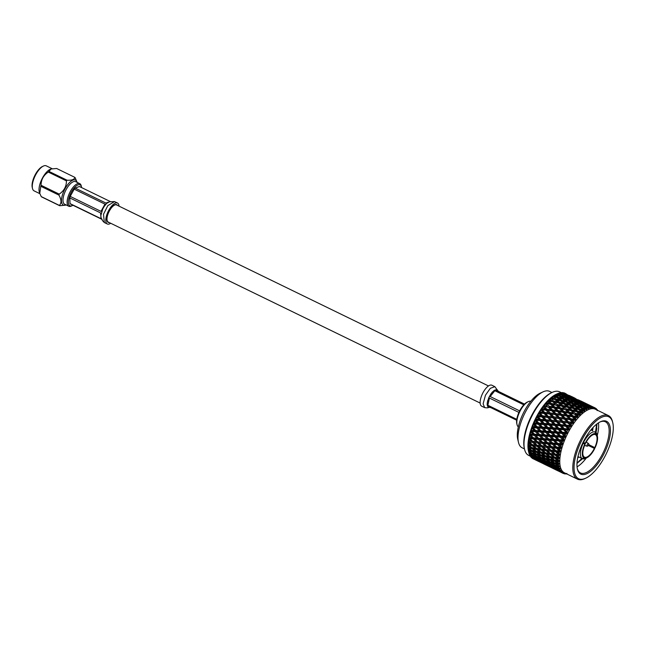 <?xml version="1.0" encoding="UTF-8"?>
<svg xmlns="http://www.w3.org/2000/svg" width="645" height="645" viewBox="0 0 645 645"><rect width="100%" height="100%" fill="white"/><g stroke="black" fill="none" stroke-linecap="round" stroke-linejoin="round"><path stroke-width="0.97" d="M480.146 403.061L108.247 222.065A9.514 3.854 -64 0 1 107.586 215.333A9.514 3.854 -64 0 1 116.576 204.949L488.475 385.944M81.56 187.558A11.65 4.725 116 0 0 80.093 184.825A11.65 4.725 -64 0 1 81.464 186.832A11.65 4.725 -64 0 1 81.593 187.582M72.99 205.255A11.65 4.725 -64 0 1 72.321 205.618A11.65 4.725 -64 0 1 69.918 205.787A11.65 4.725 -64 0 1 69.104 197.539A11.65 4.725 -64 0 1 80.117 184.833M72.321 205.618L71.361 206.061A12.561 5.087 -64 0 1 68.765 206.239A12.561 5.087 -64 0 1 67.894 197.346A12.561 5.087 -64 0 1 79.762 183.648A12.561 5.087 -64 0 1 81.222 185.808L81.464 186.832M68.765 206.239L64.653 204.239A12.561 5.087 -64 0 1 63.774 195.346A12.561 5.087 -64 0 1 75.642 181.64L79.762 183.648M32.492 188.493L32.25 187.461A13.005 5.273 -64 0 1 32.855 180.487A13.005 5.273 -64 0 1 42.457 166.499L43.409 166.055A13.916 5.636 116 0 0 33.145 181.027A13.916 5.636 116 0 0 32.492 188.493A13.916 5.636 116 0 0 34.112 190.88L39.877 193.685M66.08 204.933A13.916 5.636 -64 0 1 65.629 205.11A13.916 5.636 -64 0 1 62.339 195.242A13.916 5.636 -64 0 1 70.023 182.067A13.916 5.636 -64 0 1 76.94 181.882A13.916 5.636 -64 0 1 77.078 182.341M67.072 180.221A16.125 6.531 116 0 0 66.443 180.89L48.311 172.07A16.125 6.531 -64 0 1 48.939 171.393L67.072 180.221C72.038 180.431 74.602 179.463 74.764 177.319A16.125 6.531 116 0 1 75.102 177.625L76.94 181.882M59.203 194.113A16.125 6.531 116 0 0 59.058 194.605A16.125 6.531 116 0 0 58.921 195.096L40.788 186.276A16.125 6.531 -64 0 1 40.925 185.784A16.125 6.531 -64 0 1 41.07 185.292L59.203 194.113C64.024 190.896 66.435 186.494 66.443 180.89M40.788 186.276L39.756 193.355L39.401 192.347A13.916 5.636 -64 0 1 39.877 184.309A13.916 5.636 -64 0 1 50.705 169.111A13.916 5.636 -64 0 1 50.899 169.055M48.311 172.07C43.489 175.287 41.078 179.689 41.07 185.292M74.764 177.319L56.631 168.49L51.108 168.974L48.939 171.393M59.364 205.416A16.125 6.531 116 0 0 59.711 205.731L41.578 196.902A16.125 6.531 -64 0 1 41.232 196.596L59.364 205.416C61.63 203.167 61.485 199.724 58.921 195.096M65.435 205.174L59.711 205.731M39.756 193.355L41.232 196.596M52.156 168.708L46.287 165.854A13.916 5.636 116 0 0 43.409 166.055M69.894 205.779A11.65 4.725 116 0 0 72.958 205.239M117.479 205.392A9.828 3.983 116 0 0 116.713 204.667A9.828 3.983 116 0 0 107.425 215.39A9.828 3.983 116 0 0 108.11 222.348A9.828 3.983 116 0 0 109.15 222.501M119.027 206.142A11.65 4.725 116 0 0 117.511 203.03A11.65 4.725 116 0 0 106.506 215.736A11.65 4.725 116 0 0 107.312 223.984A11.65 4.725 116 0 0 110.698 223.259M70.031 203.594A9.836 3.983 -64 0 0 70.563 204.078L102.007 219.389L100.934 217.55L100.805 218.566L70.031 203.594L69.789 197.926L100.555 212.906L100.846 215.583L102.716 209.101L100.999 211.375L70.224 196.403L74.199 189.146L104.974 204.118L104.103 206.577L106.619 203.401L110.166 201.482L79.391 186.51L75.175 188.098L105.941 203.078L107.917 202.328M108.207 202.151L106.691 203.014M74.199 189.146A9.836 3.983 -64 0 1 75.175 188.098M69.789 197.926A9.836 3.983 -64 0 1 70.224 196.403M101.136 218.47L100.555 212.906M102.716 209.101L104.103 206.577M100.934 217.55L100.846 215.583M518.491 442.414L517.758 439.334A28.638 11.602 -64 0 1 523.039 413.727A28.638 11.602 -64 0 1 540.228 393.16L543.106 391.838A31.371 12.707 116 0 0 524.272 414.364A31.371 12.707 116 0 0 518.491 442.414A31.371 12.707 116 0 0 522.136 447.799L524.466 448.936M595.19 434.553A12.521 5.071 116 0 0 585.515 443.413L583.548 442.486A14.803 5.999 -64 0 1 595.061 431.957L595.585 433.73L595.19 434.553M595.198 434.545L595.924 433.883L595.391 432.11A14.803 5.999 -64 0 1 597.012 434.593L597.375 436.133A13.432 5.442 116 0 0 595.924 433.883M597.375 436.133A13.432 5.442 116 0 1 595.093 447.735L594.763 447.582A12.521 5.071 116 0 0 595.529 434.706M594.763 447.582L588.917 444.736M588.587 445.558L594.368 448.404A12.521 5.071 116 0 1 584.684 457.265L584.249 457.047M582.572 458.772L584.289 458.087A13.432 5.442 116 0 0 586.837 457.789L585.402 458.45A14.803 5.999 -64 0 1 582.572 458.772L582.25 458.611M577.968 456.539L582.241 458.619A14.803 5.999 -64 0 1 583.153 443.309L585.12 444.236A12.521 5.071 116 0 0 584.346 457.112L583.951 457.934L582.241 458.619M592.699 447.566A28.461 11.529 116 0 0 592.965 447.009A28.461 11.529 116 0 0 593.086 446.767M597.238 435.552A28.461 11.529 116 0 0 598.455 422.854M596.093 432.666L597.012 423.87M577.057 466.835A28.461 11.529 116 0 0 586.297 458.047M576.993 463.4L582.443 458.7M590.78 446.63L591.054 446.098M582.83 442.833A29.372 11.9 -64 0 1 600.463 421.749A29.372 11.9 -64 0 1 604.534 452.629A29.372 11.9 -64 0 1 577.42 469.1A29.372 11.9 -64 0 1 582.83 442.833M577.307 468.568A28.461 11.529 116 0 0 580.484 472.954A28.461 11.529 116 0 0 603.446 452.105A28.461 11.529 116 0 0 605.389 421.774A28.461 11.529 116 0 0 599.979 421.983M592.384 428.216L591.9 430.409M591.634 429.07L591.384 430.151M596.867 428.296L596.02 432.593M591.005 445.76L590.602 446.542M596.641 424.16L595.537 432.19M590.489 445.501L590.086 446.292M557.941 433.521L558.288 432.682M578.226 456.66L577.847 457.087M582.387 458.676L581.145 460.038M581.863 458.434L577.009 463.094M580.96 441.994A34.435 13.948 116 0 0 585.733 478.195A34.435 13.948 116 0 0 606.405 453.467A34.435 13.948 116 0 0 612.75 422.677A34.435 13.948 116 0 0 580.96 441.994M585.733 478.195L584.773 478.63A35.346 14.319 -64 0 1 577.469 479.146A35.346 14.319 -64 0 1 579.879 441.478A35.346 14.319 -64 0 1 608.404 415.582A35.346 14.319 -64 0 1 612.508 421.653L612.75 422.677M524.554 449.323L524.312 448.299A34.435 13.948 -64 0 1 530.658 417.509A34.435 13.948 -64 0 1 551.33 392.789L552.289 392.345A35.346 14.319 116 0 0 531.069 417.726A35.346 14.319 116 0 0 524.554 449.323A35.346 14.319 116 0 0 528.658 455.394L530.279 456.184M517.04 424.66L516.798 423.636A13.36 5.41 -64 0 1 519.257 411.687A13.36 5.41 -64 0 1 527.279 402.093L528.239 401.65A14.271 5.781 116 0 0 519.676 411.897A14.271 5.781 116 0 0 517.04 424.66A14.271 5.781 116 0 0 518.338 426.893M528.755 452.322L528.505 451.242A35.346 14.319 -64 0 1 535.011 419.645A35.346 14.319 -64 0 1 556.232 394.264A35.346 14.319 -64 0 1 556.28 394.24M534.915 459.603L532.843 458.627A36.426 14.762 -64 0 1 532.077 458.152L535.028 459.587M533.617 458.514L531.48 457.652A36.426 14.762 -64 0 1 530.835 456.95L533.931 458.482M530.367 455.693L530.835 456.95M532.536 457.031L530.343 456.273A36.426 14.762 -64 0 1 529.819 455.362L533.044 456.982M529.424 454.064L529.819 455.362M531.698 455.176L529.432 454.515A36.426 14.762 -64 0 1 529.045 453.411L532.391 455.128M528.707 452.089L529.045 453.411M528.779 452.395A36.426 14.762 -64 0 1 528.521 451.105L531.101 452.967L528.666 451.919M528.368 449.944A36.426 14.762 -64 0 1 528.255 448.493L530.771 450.428L528.368 449.944L528.158 449.355L528.521 451.105M528.223 447.195A36.426 14.762 -64 0 1 528.255 445.59L530.69 447.598L527.965 446.743L528.255 448.493M528.336 444.179A36.426 14.762 -64 0 1 528.505 442.438L530.875 444.518L528.021 443.865L528.255 445.59M528.707 440.93A36.426 14.762 -64 0 1 529.021 439.084L531.319 441.212L528.336 440.753L528.505 442.438M529.335 437.495A36.426 14.762 -64 0 1 529.779 435.569L532.012 437.737L528.892 437.447L529.021 439.084M530.214 433.916A36.426 14.762 -64 0 1 530.787 431.924L532.955 434.117L529.698 433.996L529.779 435.569M531.319 430.231A36.426 14.762 -64 0 1 532.02 428.207L534.125 430.425L530.73 430.433L530.787 431.924M532.657 426.498A36.426 14.762 -64 0 1 533.463 424.466L535.519 426.684L532.657 426.498L531.915 426.974L532.02 428.207M534.189 422.757A36.426 14.762 -64 0 1 535.108 420.742L537.108 422.943L534.189 422.757L533.431 423.176L533.463 424.466M538.873 419.266L540.655 420.185L537.035 416.219L536.922 417.081L538.873 419.266L535.914 419.057L535.068 419.572L535.108 420.742M577.469 479.146L564.44 472.809A35.346 14.319 -64 0 1 566.85 435.133A35.346 14.319 -64 0 1 595.375 409.244L608.404 415.582M565.262 473.172L563.577 473.567A36.426 14.762 -64 0 1 563.069 473.349A36.426 14.762 -64 0 1 562.891 473.261L563.803 472.495L562.126 472.769A36.426 14.762 -64 0 1 561.537 472.277L562.545 471.431L560.884 471.576A36.426 14.762 -64 0 1 560.392 470.898L561.545 470.052L559.868 469.987A36.426 14.762 -64 0 1 559.489 469.141L560.723 468.262L559.094 468.028A36.426 14.762 -64 0 1 558.828 467.028L560.142 466.117L558.57 465.73A36.426 14.762 -64 0 1 558.417 464.577L559.804 463.545L558.304 463.11A36.426 14.762 -64 0 1 558.272 461.828L559.731 460.925L558.304 460.207A36.426 14.762 -64 0 1 558.385 458.805L559.916 457.789L558.554 457.055A36.426 14.762 -64 0 1 558.755 455.563L560.328 454.725L559.07 453.701A36.426 14.762 -64 0 1 559.384 452.129L560.997 451.347L559.836 450.186A36.426 14.762 -64 0 1 560.255 448.541L561.908 447.84L560.836 446.542A36.426 14.762 -64 0 1 561.368 444.865L563.093 444.091L562.069 442.825A36.426 14.762 -64 0 1 562.698 441.132L564.383 440.616L563.52 439.084A36.426 14.762 -64 0 1 564.238 437.391L565.923 436.988L565.157 435.359A36.426 14.762 -64 0 1 565.552 434.52A36.426 14.762 -64 0 1 565.963 433.69L567.721 433.255L543.171 406.947L546.638 410.204L546.807 409.196L544.453 406.624L548.347 407.124L550.685 409.656L546.807 409.196M566.907 473.438L565.23 473.946A36.426 14.762 -64 0 1 564.456 473.825L565.334 473.188M566.762 473.938A36.426 14.762 -64 0 1 566.205 473.97L565.85 473.761M574.501 397.941L571.768 396.586M566.431 394.047L563.528 392.732A36.426 14.762 -64 0 1 564.399 392.99L566.512 394.184M597.206 410.583L596.714 409.446M597.149 409.607A36.426 14.762 -64 0 1 597.633 410.276M583.66 402.343L580.839 400.98M569.277 395.433L575.501 398.465L569.059 395.466M563.907 393.039L570.14 396.07L563.569 393.087M564.738 393.781L561.779 392.587A36.426 14.762 -64 0 1 562.746 392.611L564.923 394.087M596.464 409.067L597.06 410.107M595.166 407.979L595.94 409.519L595.907 408.414L595.246 408.124M595.907 408.414A36.426 14.762 -64 0 1 596.496 408.906L597.149 410.526M593.658 407.293L587.418 404.262L593.658 407.293L594.48 408.849L594.448 407.616L583.669 402.343L589.925 405.423M578.347 399.844L584.58 402.875L578.13 399.876M572.986 397.449L579.218 400.489L572.639 397.505M567.576 395.167L573.808 398.199L567.124 395.24M562.126 392.982L568.358 396.014L561.561 393.071M562.867 393.934L559.876 392.853A36.426 14.762 -64 0 1 560.924 392.652L563.174 394.401M563.964 395.579L564.593 394.579M592.658 406.769L594.819 407.769M594.448 407.616A36.426 14.762 -64 0 1 594.956 407.834A36.426 14.762 -64 0 1 595.133 407.922L595.778 409.043M582.056 401.867L588.288 404.899L581.717 401.924M576.654 399.586L582.878 402.609L576.195 399.65M571.196 397.401L577.436 400.432L570.64 397.489M565.713 395.32L571.938 398.352L565.052 395.425M560.183 393.345L563.988 394.692L566.415 396.377L559.433 393.466M560.86 394.514L557.828 393.539A36.426 14.762 -64 0 1 558.957 393.111L561.279 395.119M562.013 396.143L562.609 395.087M566.415 396.377L566.778 396.917M567.535 398.013L568.148 396.989M571.938 398.352L572.244 398.812M573.034 399.997L573.663 398.989M591.957 407.035L585.725 403.996L591.957 407.035L592.836 408.583L592.803 407.237L591.134 406.286L593.569 407.358L594.303 408.374M592.803 407.237A36.426 14.762 -64 0 1 593.569 407.358M580.274 401.819L586.507 404.85L579.718 401.908M574.784 399.739L581.016 402.77L574.131 399.844M569.261 397.763L573.058 399.11L575.493 400.795L568.511 397.876M563.706 395.893L567.519 397.167L569.93 398.924L566.092 397.699L563.706 395.893L562.867 396.022M558.11 394.127L561.956 395.329L564.343 397.159L560.497 396.006L558.11 394.127L556.2 394.28L556.853 393.99L559.279 396.232M561.577 396.877L565.431 398.013L567.802 399.908L563.932 398.82L561.577 396.877L559.949 397.094L560.497 396.006M564.343 397.159L564.827 397.828M567.189 398.546L571.027 399.747L573.421 401.577L569.567 400.424L567.189 398.546L565.52 398.771L566.092 397.699M569.93 398.924L570.349 399.529M571.083 400.553L571.68 399.505M575.493 400.795L575.856 401.335M576.614 402.432L577.227 401.408M581.016 402.77L581.314 403.23M582.104 404.415L582.741 403.407M585.725 403.996L585.265 404.068M590.094 407.189L586.305 405.818L583.854 404.149L587.635 405.568L590.094 407.189L591.03 408.728L590.981 407.277L589.353 406.229L592.634 408.116M590.981 407.277A36.426 14.762 -64 0 1 591.828 407.205M578.331 402.182L582.129 403.52L584.563 405.213L577.589 402.295M572.776 400.311L576.598 401.585L579.008 403.343L575.179 402.117L572.776 400.311L571.938 400.44M555.934 395.312L559.812 396.377L562.166 398.344L558.288 397.328L555.934 395.312L554.087 395.441L554.66 395.264L557.199 397.731M559.352 398.263L563.238 399.255L565.584 401.295L561.69 400.335L559.352 398.263L557.788 398.441L558.288 397.328M562.166 398.344L562.787 399.134M565.012 399.731L568.882 400.795L571.244 402.762L567.358 401.746L565.012 399.731L563.408 399.924L563.932 398.82M567.802 399.908L568.358 400.642M570.648 401.295L574.51 402.432L576.88 404.326L573.01 403.246L570.648 401.295L569.019 401.512L569.567 400.424M573.421 401.577L573.905 402.246M576.267 402.964L580.097 404.157L582.491 405.995L578.638 404.834L576.267 402.964L574.606 403.19L575.179 402.117M579.008 403.343L579.428 403.947M580.153 404.971L580.75 403.915M584.563 405.213L584.926 405.745M585.692 406.85L586.305 405.818M583.854 404.149L583.201 404.254M589.353 406.229L588.788 406.318M588.087 407.761L584.249 406.535L581.846 404.721L585.668 406.003L588.087 407.761L589.078 409.277L589.006 407.737L587.41 406.6L590.804 408.269M589.006 407.737A36.426 14.762 -64 0 1 589.917 407.479M553.684 396.885L557.578 397.82L559.908 399.916L556.014 399.029L553.684 396.885L551.894 396.981L555.571 400.15L556.014 399.029M559.908 399.916L560.674 400.827M562.754 401.303L566.657 402.238L568.987 404.334L565.085 403.447L562.754 401.303L561.223 401.456L561.69 400.335M565.584 401.295L566.278 402.141M568.43 402.673L572.317 403.673L574.655 405.705L570.769 404.754L568.43 402.673L566.858 402.851L567.358 401.746M571.244 402.762L571.865 403.552M574.082 404.149L577.952 405.205L580.315 407.18L576.428 406.156L574.082 404.149L572.486 404.342L573.01 403.246M576.88 404.326L577.428 405.06M579.718 405.713L583.58 406.842L585.958 408.745L582.088 407.656L579.718 405.713L578.089 405.923L578.638 404.834M582.491 405.995L582.975 406.664M585.958 408.745L587.014 410.22L586.91 408.608L585.337 407.374L583.677 407.608L584.249 406.535M581.846 404.721L581.016 404.85M587.41 406.6L586.66 406.713M585.337 407.374L588.837 408.833M586.91 408.608A36.426 14.762 -64 0 1 587.877 408.164M557.07 400.021L560.973 400.892L563.303 403.052L559.392 402.23L557.07 400.021L555.571 400.15M551.378 398.836L555.289 399.642L557.611 401.867L553.7 401.101L551.378 398.836L549.653 398.876L553.321 402.214L553.7 401.101M557.611 401.867L558.981 403.343L559.392 402.23M563.303 403.052L564.641 404.568L565.085 403.447M568.987 404.334L569.753 405.245M571.833 405.721L575.727 406.648L578.065 408.753L574.155 407.866L571.833 405.721L570.301 405.874L570.769 404.754M574.655 405.705L575.348 406.56M577.501 407.092L581.387 408.092L583.733 410.123L579.839 409.172L577.501 407.092L575.937 407.269L576.428 406.156M580.315 407.18L580.935 407.971M583.733 410.123L584.862 411.558L584.717 409.889L583.161 408.559L581.564 408.761L582.088 407.656M583.161 408.559L586.748 409.793M584.717 409.889A36.426 14.762 -64 0 1 585.716 409.261M566.149 404.439L570.051 405.31L572.373 407.471L568.471 406.648L566.149 404.439L564.641 404.568M560.449 403.246L564.359 404.06L566.681 406.286L562.771 405.512L560.449 403.246L558.981 403.343M554.756 402.149L558.667 402.891L560.981 405.181L557.062 404.463L554.756 402.149L553.321 402.214M549.048 401.125L552.967 401.819L555.281 404.157L551.37 403.504L549.048 401.125L547.557 401.077L551.064 404.592L547.557 401.077M552.967 406.769L549.064 406.213L546.734 403.73L550.645 404.318L554.474 408.108L551.064 404.592L551.37 403.504M555.281 404.157L554.249 403.109M558.659 407.632L554.748 407.027L552.426 404.6L556.337 405.237L560.134 409.011L556.724 405.568L557.062 404.463M560.981 405.181L562.392 406.624L562.771 405.512M566.681 406.286L568.06 407.761L568.471 406.648M572.373 407.471L573.711 408.978L574.155 407.866M578.065 408.753L578.823 409.656M581.451 411.889L577.541 411.058L575.219 408.857L579.129 409.728L582.645 413.26L582.443 411.55L580.903 410.139L579.371 410.293L579.839 409.172M580.903 410.139L584.765 411.623L584.572 411.147M582.443 411.55A36.426 14.762 -64 0 1 583.483 410.744M569.527 407.664L573.437 408.47L575.759 410.696L571.841 409.93L569.527 407.664L568.06 407.761M563.827 406.56L567.745 407.309L570.059 409.591L566.149 408.882L563.827 406.56L562.392 406.624M558.127 405.536L562.037 406.229L564.359 408.575L560.441 407.922L558.127 405.536L556.337 405.237M547.283 405.971L545.291 403.641L547.283 405.971L544.203 405.568A36.426 14.762 -64 0 1 545.444 403.996M550.685 409.656L552.257 410.913L548.822 407.269L549.064 406.213M546.734 403.73L545.291 403.641M552.426 404.6L550.645 404.318M556.353 410.389L552.459 409.881L550.129 407.358L554.023 407.89L557.901 411.687L554.474 408.108L554.748 407.027M562.045 411.179L558.135 410.631L555.805 408.148L559.715 408.736L563.553 412.526L560.134 409.011L560.441 407.922M564.359 408.575L563.343 407.543M567.729 412.05L563.827 411.445L561.505 409.019L565.415 409.656L569.204 413.429L565.802 409.986L566.149 408.882M570.059 409.591L571.462 411.042L571.841 409.93M575.759 410.696L577.13 412.179L577.541 411.058M575.219 408.857L573.711 408.978M579.137 414.009L575.219 413.3L572.897 410.978L576.815 411.728L580.387 415.316L580.129 413.574L578.605 412.082L582.54 413.34L582.33 412.881M580.129 413.574A36.426 14.762 -64 0 1 581.185 412.615M567.197 409.954L571.115 410.647L573.429 412.994L569.519 412.332L567.197 409.954L565.415 409.656M550.129 407.358L548.347 407.124M554.103 413.405L550.233 412.985L547.879 410.373L551.757 410.825L555.708 414.622L552.257 410.913L552.459 409.881M555.805 408.148L554.023 407.89M559.763 414.074L555.877 413.614L553.523 411.042L557.425 411.534L561.335 415.332L557.901 411.687L558.135 410.631M561.505 409.019L559.715 408.736M565.431 414.8L561.537 414.3L559.199 411.768L563.101 412.308L566.971 416.098L563.553 412.526L563.827 411.445M571.115 415.598L567.205 415.041L564.883 412.566L568.785 413.155L572.623 416.936L569.204 413.429L569.519 412.332M573.429 412.994L572.413 411.962M576.807 416.468L572.897 415.864L570.575 413.429L574.493 414.074L578.13 417.686L574.872 414.404L575.219 413.3M572.897 410.978L571.462 411.042M578.605 412.082L577.13 412.179M544.453 406.624L543.066 406.479M542.243 409.769L546.113 410.18L548.476 412.8L544.622 412.413L542.243 409.769L540.905 409.559L542.864 412.244L544.533 413.364L540.905 409.559M578.13 417.686L577.807 415.936L576.275 414.372L580.29 415.412L580.057 414.961M577.807 415.936A36.426 14.762 -64 0 1 578.863 414.824M553.523 411.042L551.757 410.825M557.554 417.218L553.692 416.831L551.314 414.179L555.184 414.598L559.183 418.387L555.708 414.622L555.877 413.614M559.199 411.768L557.425 411.534M563.182 417.823L559.312 417.404L556.949 414.791L560.836 415.243L564.786 419.04L561.335 415.332L561.537 414.3M564.883 412.566L563.101 412.308M568.834 418.492L564.947 418.025L562.601 415.461L566.495 415.952L570.406 419.75L566.971 416.098L567.205 415.041M570.575 413.429L568.785 413.155M574.51 419.218L570.607 418.71L568.269 416.186L572.179 416.726L575.896 420.363L572.623 416.936L572.897 415.864M576.275 414.372L574.493 414.074M546.355 416.146L542.542 415.823L540.123 413.114L543.953 413.461L548.048 417.218L544.533 413.364L544.622 412.413M548.476 412.8L550.104 413.969L550.233 412.985M547.879 410.373L546.113 410.18M545.71 413.63L549.556 414.001L551.935 416.662L548.097 416.299L545.71 413.63L543.953 413.461M575.896 420.363L575.493 418.613L573.961 416.984L577.775 417.371M575.493 418.613A36.426 14.762 -64 0 1 576.541 417.363M556.949 414.791L555.184 414.598M561.013 421.072L557.175 420.717L554.781 418.041L558.635 418.42L562.674 422.193L559.183 418.387L559.312 417.404M562.601 415.461L560.836 415.243M566.624 421.628L562.763 421.241L560.392 418.597L564.254 419.008L568.261 422.798L564.786 419.04L564.947 418.025M568.269 416.186L566.495 415.952M572.26 422.241L568.382 421.814L566.02 419.21L569.906 419.661L573.711 423.289L570.406 419.75L570.607 418.71M573.961 416.984L572.179 416.726M540.8 415.678L542.534 416.702L538.978 412.8L538.889 413.534L540.8 415.678L537.801 415.445A36.426 14.762 -64 0 1 538.889 413.534M544.356 419.661L540.591 419.387L538.124 416.63L541.913 416.928L544.356 419.661L546.105 420.637L542.534 416.702L542.542 415.823M540.123 413.114L538.833 412.84M549.879 420.097L546.081 419.798L543.646 417.065L547.452 417.379L551.604 421.121L548.048 417.218L548.097 416.299M551.935 416.662L553.604 417.775L553.692 416.831M551.314 414.179L549.556 414.001M549.193 417.533L553.031 417.879L555.434 420.564L551.612 420.242L549.193 417.533L547.452 417.379M573.711 423.289L573.228 421.564L571.68 419.879L575.517 420.072M573.228 421.564A36.426 14.762 -64 0 1 574.252 420.201M560.392 418.597L558.635 418.42M564.504 424.982L560.682 424.652L558.272 421.951L562.101 422.29L566.205 426.055L562.674 422.193L562.763 421.241M566.02 419.21L564.254 419.008M570.091 425.49L566.254 425.136L563.851 422.459L567.705 422.838L571.599 426.442L568.261 422.798L568.382 421.814M571.68 419.879L569.906 419.661M542.501 423.305L538.793 423.056L536.277 420.266L540.01 420.524L542.501 423.305L544.307 424.168L540.655 420.185L540.591 419.387M538.124 416.63L536.882 416.283M543.646 417.065L541.913 416.928M547.944 423.676L544.203 423.418L541.719 420.645L545.476 420.919L547.944 423.676L549.734 424.595L546.105 420.637L546.081 419.798M553.434 424.079L549.661 423.805L547.194 421.048L550.983 421.338L553.434 424.079L555.192 425.055L551.604 421.121L551.612 420.242M555.434 420.564L557.127 421.637L557.175 420.717M554.781 418.041L553.031 417.879M552.717 421.483L556.53 421.798L558.949 424.515L555.16 424.216L552.717 421.483L550.983 421.338M571.599 426.442L571.035 424.757L569.471 423.015L573.308 423.039M571.035 424.757A36.426 14.762 -64 0 1 572.018 423.289M563.851 422.459L562.101 422.29M568.027 428.933L564.23 428.627L561.795 425.894L565.609 426.216L568.027 428.933L569.591 429.78L566.205 426.055L566.254 425.136M569.471 423.015L567.705 422.838M537.108 422.943L538.938 423.757L535.076 419.847M540.824 427.014L537.172 426.788L534.592 423.983L538.269 424.216L540.824 427.014L542.679 427.772L538.793 423.056M536.277 420.266L535.068 419.572M541.719 420.645L540.01 420.524M546.178 427.361L542.493 427.119L539.946 424.329L543.646 424.571L546.178 427.361L548.008 428.175L544.203 423.418M547.194 421.048L545.476 420.919M551.58 427.724L547.863 427.474L545.347 424.684L549.08 424.942L551.58 427.724L553.386 428.586L549.734 424.595L549.661 423.805M557.022 428.095L553.281 427.837L550.79 425.063L554.555 425.337L557.022 428.095L558.804 429.014L555.192 425.055L555.16 424.216M558.949 424.515L560.674 425.531L560.682 424.652M558.272 421.951L556.53 421.798M556.272 425.466L560.062 425.756L562.505 428.498L558.731 428.216L556.272 425.466L554.555 425.337M569.487 429.909L568.938 428.151L567.35 426.369L571.18 426.224M568.938 428.151A36.426 14.762 -64 0 1 569.874 426.595M567.35 426.369L565.609 426.216M535.519 426.684L537.398 427.385L533.439 423.483M539.333 430.763L535.753 430.529L533.101 427.724L536.704 427.957L539.333 430.763L541.228 431.408L537.172 426.788M534.592 423.983L533.431 423.176M539.946 424.329L538.938 423.757L538.269 424.216M544.59 431.094L540.97 430.868L538.357 428.062L541.994 428.296L544.59 431.094L546.468 431.803L542.493 427.119M545.347 424.684L544.307 424.168L543.646 424.571M549.903 431.432L546.242 431.199L543.662 428.401L547.339 428.635L549.903 431.432L551.757 432.19L547.863 427.474M550.79 425.063L549.08 424.942M555.248 431.779L551.572 431.537L549.024 428.748L552.725 428.99L555.248 431.779L557.087 432.585L553.281 427.837M560.65 432.134L556.941 431.884L554.426 429.102L558.151 429.36L560.65 432.134L562.464 433.005L558.804 429.014L558.731 428.216M562.505 428.498L564.262 429.465L564.23 428.627M561.795 425.894L560.062 425.756M559.86 429.481L563.625 429.755L566.1 432.513L562.359 432.255L559.86 429.481L558.151 429.36M567.721 433.255L565.351 429.884L569.156 429.602M566.971 431.699A36.426 14.762 -64 0 1 567.85 430.07M534.125 430.425L536.043 431.021L531.988 427.143M538.043 434.488L534.544 434.238L531.819 431.457L535.35 431.699L538.043 434.488L539.978 435.028L535.753 430.529M533.101 427.724L531.98 426.813M538.357 428.062L537.398 427.385L536.704 427.957M543.195 434.835L539.655 434.593L536.971 431.803L540.534 432.037L543.195 434.835L545.114 435.431L540.97 430.868M543.662 428.401L542.679 427.772L541.994 428.296M548.411 435.173L544.823 434.948L542.171 432.142L545.775 432.376L548.411 435.173L550.306 435.826L546.242 431.199M549.024 428.748L548.008 428.175L547.339 428.635M553.66 435.512L550.048 435.286L547.436 432.481L551.072 432.714L553.66 435.512L555.538 436.214L551.572 431.537M554.426 429.102L553.386 428.586L552.725 428.99M558.973 435.851L555.321 435.617L552.741 432.819L556.409 433.053L558.973 435.851L560.827 436.609L556.941 431.884M565.996 436.826L562.359 432.255M566.1 432.513L567.269 433.118M565.351 429.884L563.625 429.755M565.157 435.359L563.496 433.521L565.963 433.69M558.094 433.158L561.803 433.408L564.327 436.197L560.642 435.956L558.094 433.158L557.087 432.585L556.409 433.053M532.955 434.117L534.907 434.617L530.738 430.787M535.455 435.157L534.544 434.238M531.819 431.457L530.73 430.433M536.971 431.803L536.043 431.021L535.35 431.699M542.026 438.535L538.559 438.269L535.793 435.504L539.284 435.754L542.026 438.535L543.977 439.027L539.655 434.593M542.171 432.142L541.228 431.408L540.534 432.037M547.121 438.906L543.614 438.656L540.889 435.867L544.42 436.109L547.121 438.906L549.056 439.447L544.823 434.948M547.436 432.481L546.468 431.803L545.775 432.376M552.273 439.253L548.734 439.011L546.041 436.222L549.613 436.455L552.273 439.253L554.192 439.85L550.048 435.286M552.741 432.819L551.757 432.19L551.072 432.714M557.482 439.592L553.894 439.358L551.249 436.56L554.853 436.786L557.482 439.592L559.376 440.245L555.321 435.617M564.448 440.454L560.642 435.956M564.327 436.197L565.528 436.729M563.496 433.521L562.464 433.005L561.803 433.408M563.52 439.084L561.819 437.229L564.238 437.391M556.506 436.891L560.15 437.125L562.738 439.93L559.118 439.697L555.538 436.214L554.853 436.786M530.754 435.117L534.213 435.383L536.987 438.149L533.568 437.866L529.714 434.367M532.012 437.737L533.568 437.866M536.987 438.149L538.559 438.269M540.889 435.867L539.978 435.028L534.907 434.617L535.793 435.504L534.907 434.617L534.213 435.383M546.041 436.222L545.114 435.431L539.978 435.028L539.284 435.754M544.533 439.576L543.614 438.656M551.249 436.56L550.306 435.826L545.114 435.431L544.42 436.109M551.096 442.954L547.637 442.688L544.872 439.922L548.363 440.172L551.096 442.954L553.047 443.446L548.734 439.011M561.819 437.229L560.827 436.609L550.306 435.826L549.613 436.455M556.2 443.317L552.692 443.067L549.967 440.285L553.491 440.527L556.2 443.317L558.135 443.865L553.894 439.358M563.093 444.091L559.118 439.697M562.738 439.93L563.972 440.39M565.923 436.988L560.827 436.609L560.15 437.125M562.069 442.825L560.328 440.978L562.698 441.132M555.111 440.632L558.683 440.874L561.352 443.671L557.804 443.429L554.192 439.85L553.491 440.527M539.833 439.527L543.284 439.801L546.065 442.567L542.639 442.285L538.954 438.584L538.261 439.406L541.082 442.147L537.704 441.841L534.858 439.116L538.261 439.406M529.94 438.665L533.31 438.979L536.172 441.696L532.835 441.374L528.924 437.834M531.319 441.212L532.835 441.374M536.172 441.696L537.704 441.841M534.858 439.116L533.996 438.124L533.31 438.979M541.082 442.147L542.639 442.285M546.065 442.567L547.637 442.688M549.967 440.285L549.056 439.447L543.977 439.027L544.872 439.922L543.977 439.027L543.284 439.801M560.328 440.978L559.376 440.245L549.056 439.447L548.363 440.172M553.604 443.986L552.692 443.067M561.948 447.686L557.804 443.429M561.352 443.671L562.609 444.058M564.383 440.616L559.376 440.245L558.683 440.874M560.836 446.542L559.038 444.703L561.368 444.865M559.038 444.703L558.135 443.865L553.047 443.446L553.942 444.332L557.441 444.59L560.174 447.372L556.708 447.106L553.047 443.446L552.354 444.22L555.135 446.977L551.709 446.695L548.911 443.945L552.354 444.22M543.928 443.534L547.347 443.825L550.161 446.566L546.783 446.259L543.066 442.535L542.38 443.397L545.251 446.114L541.905 445.784L539.01 443.083L542.38 443.397M534.165 442.599L537.487 442.938L540.389 445.631L537.091 445.268L533.318 441.503L532.657 442.438L535.6 445.098L532.351 444.703L529.368 442.067L532.657 442.438M530.875 444.518L532.883 444.711L532.254 445.703L535.285 448.291L532.125 447.824L529.053 445.26L532.254 445.703M529.368 442.067L528.376 441.148M535.6 445.098L537.091 445.268M538.438 446.477L541.727 446.848L544.678 449.517L541.421 449.122L537.462 445.316L536.954 446.3L539.946 448.928L536.737 448.501L533.721 445.897L536.954 446.3M540.389 445.631L541.905 445.784M539.01 443.083L538.156 442.035L537.487 442.938M545.251 446.114L546.783 446.259M550.161 446.566L551.709 446.695M548.911 443.945L548.032 443.002L547.347 443.825M555.135 446.977L556.708 447.106M560.174 447.372L561.456 447.686M563.037 444.252L558.135 443.865L557.441 444.59M559.836 450.186L557.981 448.364L560.255 448.541M552.999 447.944L556.417 448.235L559.239 450.984L555.853 450.678L552.136 446.953L551.459 447.807L554.321 450.532L550.975 450.202L548.089 447.501L551.459 447.807M543.235 447.009L546.565 447.356L549.467 450.041L546.17 449.686L542.389 445.921L541.727 446.848M530.69 447.598L532.706 447.711L532.109 448.751L535.229 451.258L532.157 450.694L529.005 448.227L532.109 448.751M529.053 445.26L528.078 444.268M535.285 448.291L537.301 448.444L536.68 449.468L539.76 452.016L536.64 451.5L533.536 448.985L536.68 449.468M533.721 445.897L532.883 444.711M539.946 448.928L541.961 449.13L541.324 450.121L544.364 452.709L541.195 452.242L538.124 449.678L541.324 450.121M544.678 449.517L546.17 449.686M547.516 450.895L550.798 451.266L553.749 453.927L550.491 453.532L546.291 449.702L546.033 450.718L549.024 453.346L545.815 452.919L542.792 450.315L546.033 450.718M549.467 450.041L550.975 450.202M548.089 447.501L547.234 446.453L546.565 447.356M554.321 450.532L555.853 450.678M559.239 450.984L560.537 451.234M557.981 448.364L557.103 447.42L556.417 448.235M559.07 453.701L557.167 451.919L559.384 452.129M552.305 451.427L555.635 451.766L558.546 454.459L555.248 454.104L551.459 450.331L550.798 451.266M530.771 450.428L531.827 450.436M529.005 448.227L528.037 447.154M535.229 451.258L536.374 451.29M533.536 448.985L532.706 447.711M539.76 452.016L541.776 452.121L541.179 453.169L544.307 455.676L541.236 455.112L538.075 452.637L541.179 453.169M538.124 449.678L537.301 448.444M544.364 452.709L546.38 452.863L545.759 453.887L548.839 456.434L545.718 455.918L542.606 453.403L545.759 453.887M542.792 450.315L541.961 449.13M549.024 453.346L551.032 453.54L550.395 454.54L553.434 457.128L550.266 456.652L547.202 454.096L550.395 454.54M553.749 453.927L555.248 454.104M558.554 457.055L555.426 454.128L555.103 455.136L558.102 457.765L554.894 457.337L551.862 454.733L555.103 455.136M558.546 454.459L559.852 454.644M557.167 451.919L556.312 450.871L555.635 451.766M556.595 455.314L558.755 455.563M533.609 451.814L536.664 452.387L539.841 454.846L536.809 454.233L533.609 451.814L532.778 450.452L532.222 451.54L535.439 453.943L532.456 453.282L529.206 450.911L532.222 451.54M531.101 452.967L531.98 452.935M529.206 450.911L528.247 449.775M535.439 453.943L536.406 453.927M539.841 454.846L540.897 454.854M538.075 452.637L537.245 451.323L536.664 452.387M544.307 455.676L545.452 455.709M542.606 453.403L541.776 452.121M548.839 456.434L550.854 456.539L550.25 457.587L553.378 460.087L550.306 459.522L547.154 457.055L550.25 457.587M547.202 454.096L546.38 452.863M553.434 457.128L555.45 457.281L554.829 458.297L557.917 460.853L554.797 460.337L551.677 457.813L554.829 458.297M551.862 454.733L551.032 453.54M558.102 457.765L559.417 457.885M558.304 460.207L556.28 458.514L558.385 458.805M542.687 456.225L545.743 456.805L548.911 459.256L545.888 458.651L542.687 456.225L541.856 454.87L541.3 455.95L544.517 458.361L541.526 457.692L538.277 455.322L541.3 455.95M533.947 454.346L536.914 455.023L540.171 457.378L537.237 456.66L533.947 454.346L533.109 452.919L532.601 454.024L535.906 456.321L533.012 455.539L529.674 453.29L532.601 454.024M529.674 453.29L528.827 451.822M535.906 456.321L536.688 456.281M540.171 457.378L541.058 457.353M538.277 455.322L537.446 453.927L536.914 455.023M544.517 458.361L545.485 458.345M548.911 459.256L549.967 459.264M547.154 457.055L546.323 455.741L545.743 456.805M553.378 460.087L554.531 460.119M551.677 457.813L550.854 456.539M557.917 460.853L559.239 460.917M556.28 458.514L555.45 457.281M558.304 463.11L556.224 461.473L558.272 461.828M551.757 460.643L554.821 461.223L557.99 463.674L554.958 463.062L551.757 460.643L550.927 459.28L550.37 460.369L553.587 462.771L550.604 462.11L547.355 459.74L550.37 460.369M543.017 458.764L545.993 459.442L549.25 461.796L546.315 461.078L543.017 458.764L542.179 457.329L541.671 458.442L544.977 460.74L542.082 459.958L538.744 457.7L541.671 458.442M534.536 456.555L537.422 457.353L540.768 459.587L537.914 458.748L534.141 455.854M530.392 455.322L533.23 456.184L536.616 458.353L533.81 457.458L530.037 454.693M536.616 458.353L537.221 458.305M533.681 455.064L533.23 456.184M540.768 459.587L541.461 459.546M538.744 457.7L537.898 456.241L537.422 457.353M544.977 460.74L545.767 460.699M549.25 461.796L550.129 461.772M547.355 459.74L546.525 458.345L545.993 459.442M553.587 462.771L554.555 462.763M557.99 463.674L559.312 463.691M556.224 461.473L555.401 460.151L554.821 461.223M558.57 465.73L556.433 464.158L558.417 464.577M552.096 463.175L555.063 463.86L558.328 466.214L555.385 465.497L552.096 463.175L551.249 461.747L550.749 462.852L554.055 465.15L551.153 464.376L547.823 462.118L550.749 462.852M543.614 460.973L546.5 461.772L549.838 464.005L546.992 463.166L543.219 460.272M539.462 459.74L542.308 460.594L545.694 462.771L542.88 461.876L539.107 459.111M535.382 458.418L541.606 461.449L538.833 460.482L535.076 457.869M531.351 456.999L537.583 460.03L531.093 456.539M537.583 460.03L537.995 459.982M534.495 456.87L534.108 457.982M541.606 461.449L542.114 461.401M538.591 458.216L538.172 459.337M545.694 462.771L546.299 462.723M542.759 459.482L542.308 460.594M549.838 464.005L550.54 463.965M547.823 462.118L546.976 460.659L546.5 461.772M554.055 465.15L554.837 465.118M558.328 466.214L559.642 466.174M556.433 464.158L555.595 462.763L555.063 463.86M559.094 468.028L556.901 466.537L558.828 467.028M552.684 465.392L555.571 466.182L558.917 468.423L556.063 467.585L552.289 464.682M548.54 464.158L551.378 465.013L554.773 467.19L551.951 466.287L548.185 463.529M544.453 462.836L550.677 465.867L547.911 464.9L544.146 462.288M540.421 461.409L546.662 464.448L540.163 460.957M536.455 459.901L542.687 462.933L536.253 459.538M532.544 458.289L538.769 461.32L532.399 458.031M546.662 464.448L547.073 464.4M543.574 461.288L543.187 462.401M550.677 465.867L551.193 465.819M547.669 462.634L547.25 463.755M554.773 467.19L555.369 467.141M551.83 463.892L551.378 465.013M558.917 468.423L560.223 468.343M556.901 466.537L556.046 465.069L555.571 466.182M559.868 469.987L557.611 468.576L559.489 469.141M553.523 467.246L559.763 470.286L556.99 469.318L553.216 466.698M549.5 465.827L555.732 468.859L549.242 465.368M545.533 464.319L551.757 467.343L545.331 463.957M541.615 462.699L547.847 465.738L541.469 462.441M537.761 460.99L543.985 464.021L537.672 460.844M533.947 459.167L540.188 462.199M555.732 468.859L556.143 468.818M552.644 465.698L552.257 466.811M559.763 470.286L561.045 470.173M556.748 467.053L556.329 468.165M557.611 468.576L557.264 467.947M560.884 471.576L558.578 470.245L560.392 470.898M554.603 468.73L560.836 471.761L554.402 468.367M550.693 467.117L556.917 470.149L550.548 466.859M546.831 465.408L553.063 468.439L546.75 465.263M543.009 463.562L549.266 466.617M560.836 471.761L562.101 471.624M558.578 470.245L558.32 469.786M562.126 472.769L559.763 471.535L561.537 472.277M555.901 469.818L562.142 472.858L555.821 469.673M552.096 468.004L558.336 471.035M562.142 472.858L563.383 472.688M561.158 472.398L562.891 473.261M563.649 473.535L564.859 473.357M563.867 473.503L564.456 473.825M565.343 473.801L566.528 473.615M545.033 408.995L541.969 408.656A36.426 14.762 -64 0 1 543.171 406.947M542.864 412.244L539.833 411.962A36.426 14.762 -64 0 1 540.978 410.139M535.914 419.057A36.426 14.762 -64 0 1 536.922 417.081M565.512 393.514L565.085 393.305M558.731 395.498L555.676 394.635A36.426 14.762 -64 0 1 556.853 393.99M556.514 396.877L553.434 396.119A36.426 14.762 -64 0 1 554.66 395.264M554.232 398.642L551.136 397.981A36.426 14.762 -64 0 1 552.386 396.925M551.91 400.763L548.814 400.198A36.426 14.762 -64 0 1 550.08 398.957M549.588 403.214L546.492 402.738A36.426 14.762 -64 0 1 547.75 401.319M537.801 415.445L536.874 416.041M539.833 411.962L538.817 412.631M541.969 408.656L540.881 409.382M544.203 405.568L543.025 406.334M546.492 402.738L545.243 403.528M548.814 400.198L547.492 401.005M551.136 397.981L550.008 398.666M553.434 396.119L552.257 396.772M555.676 394.635L554.458 395.248M557.828 393.539L556.587 394.103M559.876 392.853L558.61 393.353M561.779 392.587L560.505 393.015M561.4 392.708L559.594 391.829A35.346 14.319 116 0 0 552.289 392.345M551.918 392.515L549.596 391.386A31.371 12.707 116 0 0 543.106 391.838M530.795 401.295A14.271 5.781 116 0 0 528.239 401.65M553.047 443.446L528.295 440.89M560.328 454.725L555.756 454.169M560.997 451.347L546.686 449.759M561.908 447.84L537.599 445.34M543.977 439.027L528.868 437.6M534.907 434.617L529.658 434.15M567.64 433.408L530.674 430.594M567.116 434.577L569.479 429.933L531.915 426.974M569.583 429.747L571.51 426.587L533.367 423.338M573.615 423.426L534.995 419.734M567.81 419.411L536.793 416.194M558.731 414.993L538.728 412.776M549.637 410.575L540.784 409.519M595.585 433.73A13.432 5.442 116 0 0 585.176 443.26M584.289 458.087L584.684 457.265M586.837 457.789A13.432 5.442 116 0 0 594.706 448.557M583.153 443.309L585.12 444.236M584.781 444.082A13.432 5.442 116 0 0 583.951 457.934M593.102 427.433L592.602 430.747M578.815 456.95L577.638 458.095M571.51 426.587L572.744 424.797M559.271 429.522L559.489 429.07M592.473 428.111L592.078 430.489M578.291 456.692L577.831 457.16M583.104 442.268L583.548 442.486M588.571 445.582L594.368 448.404M484.701 407.648L481.662 406.173A11.65 4.725 -64 0 1 482.46 393.756A11.65 4.725 -64 0 1 491.861 385.218L494.925 386.71M524.506 404.101L498.827 391.596L496.44 389.604L497.497 390.08L496.44 389.604L494.159 390.402L490.934 393.829L488.765 397.747L487.257 402.843L487.805 400.343L489.434 398.07L518.919 412.421M519.66 410.889L490.176 396.538L490.934 393.829L492.554 391.813L494.836 390.733L523.796 404.826M516.774 419.339L487.854 405.262L487.257 402.843L487.177 404.931L488.007 407.14L488.023 406.277L516.669 420.218M524.433 404.173L495.747 390.209L496.44 389.604M491.103 407.664L488.007 407.14M110.642 208.488L110.303 209.649M103.506 214.285L104.313 222.525L107.312 223.984M117.511 203.03L114.52 201.571L107.812 205.634L103.506 214.277M114.52 201.579L110.714 201.74M110.843 201.812L109.666 201.603M102.095 219.429L101.983 219.332C102.555 219.55 100.862 219.139 104.313 222.533M100.999 211.375L104.974 204.118M587.264 446.227A1.484 0.597 -64 0 1 587.192 446.219A1.484 0.597 -64 0 1 587.16 446.203A1.484 0.597 -64 0 1 587.256 444.623A1.484 0.597 -64 0 1 588.45 443.534A1.484 0.597 -64 0 1 588.49 443.558A1.484 0.597 -64 0 1 588.554 443.631M588.692 444.655L588.192 445.703L588.692 444.655M488.628 407.495C488.031 407.197 489.499 408.253 484.653 407.624L483.121 403.802L485.451 395.208L490.321 388.322L494.852 386.678M489.434 398.07L487.854 405.262M498.827 391.596L495.747 390.209M494.836 390.733L490.176 396.538M50.705 169.111L51.108 168.974M586.273 441.986L588.49 443.558C589.449 444.574 589.022 445.461 587.192 446.219L584.588 445.437M594.956 407.834L593.86 407.301M539.067 461.667L534.745 459.562M548.145 466.085L543.816 463.981M557.216 470.495L552.894 468.391M563.069 473.349L561.972 472.809M494.86 386.678L497.198 389.878"/></g></svg>
